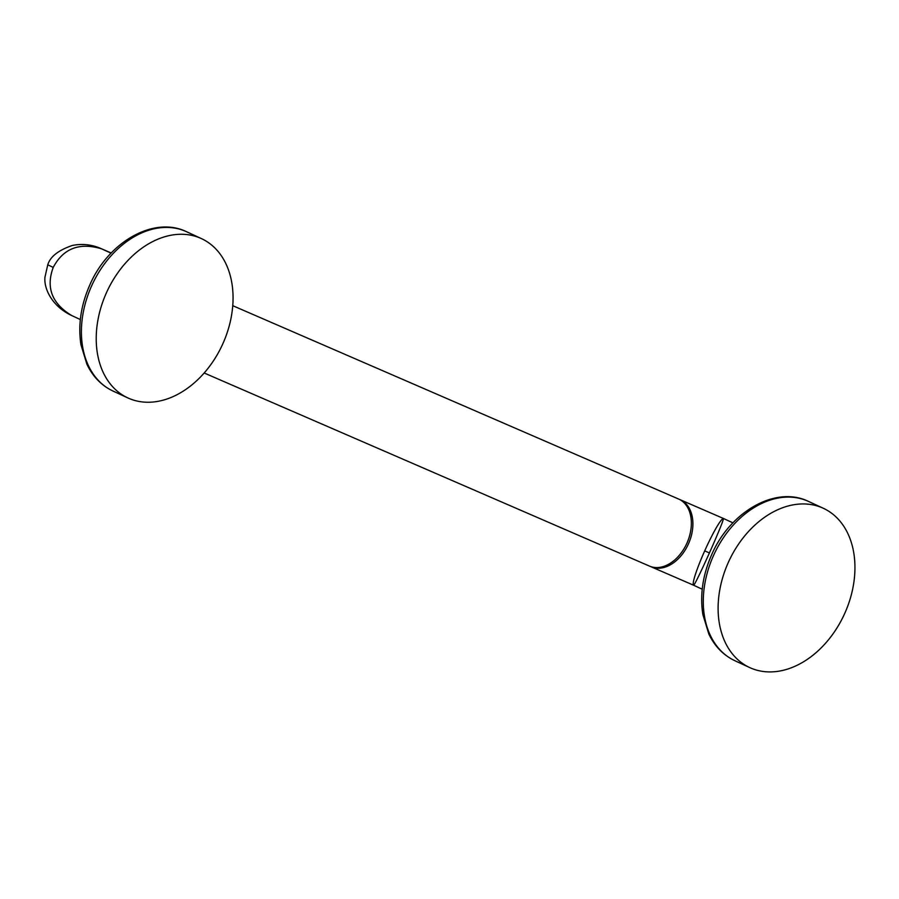 <?xml version="1.0" encoding="UTF-8"?>
<svg xmlns="http://www.w3.org/2000/svg" width="899" height="899" viewBox="0 0 899 899"><rect width="100%" height="100%" fill="white"/><g stroke="black" fill="none" stroke-linecap="round" stroke-linejoin="round"><path stroke-width="1.35" d="M690.477 532.028A35.387 24.397 113.4 0 1 690.443 532.208A35.387 24.397 113.4 0 1 686.971 543.142A36.556 25.206 113.4 0 1 681.611 552.379A36.556 25.206 113.4 0 1 649.494 566.1L204.163 372.995M232.762 305.694L678.588 499.024A36.556 25.206 113.4 0 1 690.511 531.848A36.556 25.206 113.4 0 1 686.926 543.142A35.387 24.397 113.4 0 1 681.824 552.076A35.387 24.397 113.4 0 1 681.712 552.222M679.352 499.372A36.556 25.206 113.4 0 1 680.138 499.698A36.556 25.206 113.4 0 1 688.477 543.816A36.556 25.206 113.4 0 1 651.056 566.775A36.556 25.206 113.4 0 1 650.28 566.415M111.038 253.181L101.587 248.821C79.415 242.213 63.29 248.416 53.221 267.419C45.77 287.579 51.94 303.626 71.74 315.56M80.337 319.55L71.156 315.291C52.007 306.053 43.815 288.77 44.95 277.229L47.771 264.789L53.221 267.419M127.804 397.897A87.742 63.537 114.8 0 1 106.34 292.973A87.742 63.537 -65.2 0 1 201.477 238.628A87.742 63.537 -65.2 0 1 222.941 343.542A87.742 63.537 114.8 0 1 127.804 397.897L112.982 391.031A87.742 63.537 114.8 0 1 91.518 286.118A87.742 63.537 114.8 0 1 186.655 231.773C153.729 215.546 107.914 242.337 89.698 285.241C80.865 305.39 77.955 325.247 80.966 344.823L86.911 364.241C92.811 376.636 101.497 385.57 112.982 391.031M101.587 248.821L101.048 248.573C91.799 244.539 82.247 243.494 72.381 245.449C58.435 250.203 50.232 256.653 47.771 264.789M702.22 589.216L693.635 585.238C691.286 583.451 699.332 562.707 704.726 550.862C709.94 538.995 720.2 518.802 723.47 518.487L680.138 499.698M693.623 585.227L693.635 585.238C694.713 584.991 704.119 564.842 709.401 552.964C714.716 541.142 723.639 520.341 723.47 518.487L723.257 518.397M749.687 667.564A87.742 63.537 114.8 0 1 728.224 562.65A87.742 63.537 -65.2 0 1 823.36 508.295A87.742 63.537 -65.2 0 1 844.824 613.219A87.742 63.537 114.8 0 1 749.687 667.564L734.865 660.709A87.742 63.537 114.8 0 1 713.401 555.796A87.742 63.537 114.8 0 1 808.538 501.44C775.601 485.213 729.797 512.003 711.581 554.908C702.748 575.057 699.838 594.924 702.849 614.489L708.794 633.919C714.683 646.314 723.38 655.236 734.865 660.709M709.401 552.964L704.726 550.862M201.477 238.628L186.655 231.773M101.048 248.573L111.229 252.99M732.921 522.858L723.729 518.611M823.36 508.295L808.538 501.44M693.556 585.204L651.056 566.775"/></g></svg>

